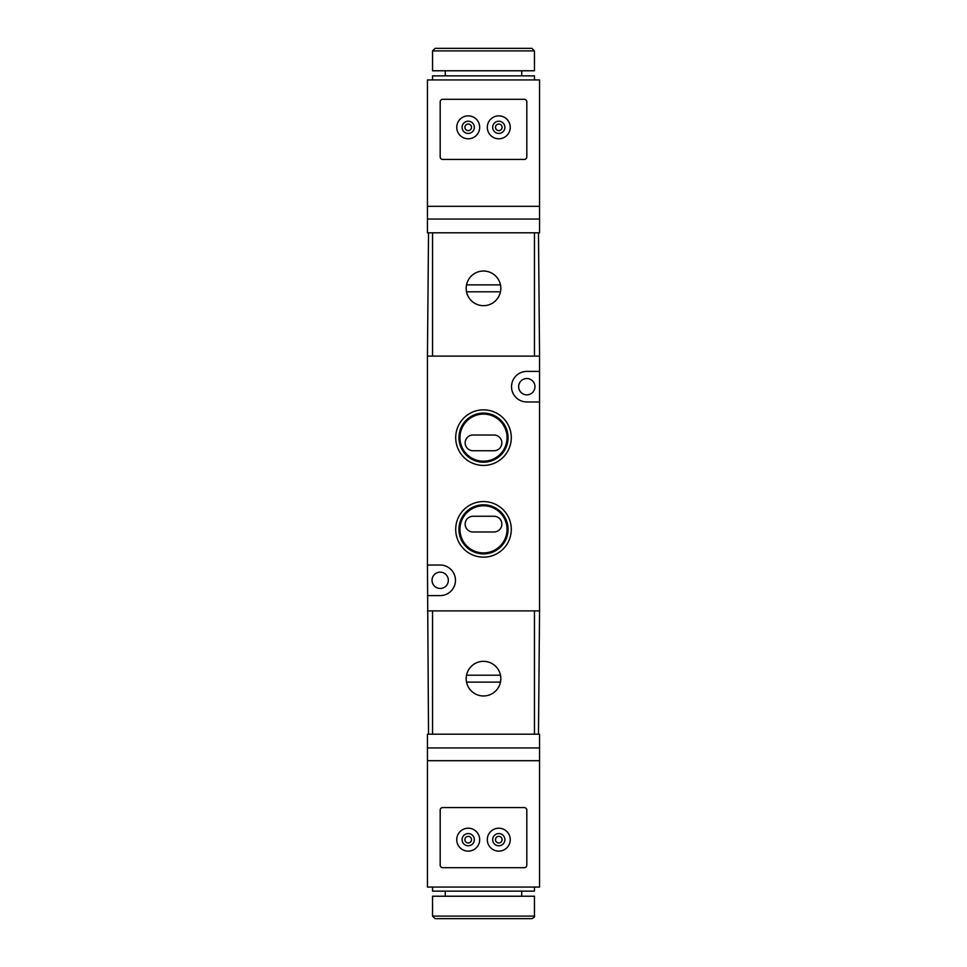 <?xml version="1.0" encoding="UTF-8"?>
<svg xmlns="http://www.w3.org/2000/svg" width="967" height="967" viewBox="0 0 967 967"><rect width="100%" height="100%" fill="white"/><g stroke="black" fill="none" stroke-linecap="round" stroke-linejoin="round"><path stroke-width="1.45" d="M539.55 760.691L539.55 887.053L427.45 887.053L427.45 760.691L539.55 760.691L539.55 734.195L538.474 734.195L539.55 610.89L539.55 371.401L526.81 371.401A15.291 15.291 0 0 0 511.531 386.691A15.291 15.291 0 0 0 526.81 401.97L539.55 401.97M427.45 595.599L440.19 595.599A15.291 15.291 0 0 0 455.469 580.309A15.291 15.291 0 0 0 440.19 565.03L427.45 565.03L428.526 734.195L427.45 734.195L427.45 760.691M539.55 747.95L427.45 747.95M432.551 916.1L435.09 918.65L531.91 918.65C534.122 917.574 534.969 916.728 534.449 916.1L534.449 896.228L432.551 896.228L432.551 916.1L534.449 916.1M445.279 896.228L445.279 891.139M432.551 887.053L432.551 891.139L534.449 891.139L534.449 887.053M524.259 867.701A2.55 2.55 0 0 0 526.81 865.151L526.81 810.116A2.55 2.55 0 0 0 524.259 807.566L442.741 807.566A2.55 2.55 0 0 0 440.19 810.116L440.19 865.151A2.55 2.55 0 0 0 442.741 867.701L524.259 867.701M487.32 839.67A11.459 11.459 0 0 0 504.52 849.594A11.459 11.459 0 0 0 504.52 829.746A11.459 11.459 0 0 0 487.32 839.67M492.674 839.67A6.116 6.116 0 0 0 501.849 844.965A6.116 6.116 0 0 0 501.849 834.376A6.116 6.116 0 0 0 492.674 839.67M495.479 839.67A3.312 3.312 0 0 0 500.447 842.535A3.312 3.312 0 0 0 500.447 836.806A3.312 3.312 0 0 0 495.479 839.67M456.75 839.67A11.459 11.459 0 0 0 473.951 849.594A11.459 11.459 0 0 0 473.951 829.746A11.459 11.459 0 0 0 456.75 839.67M462.105 839.67A6.116 6.116 0 0 0 471.267 844.965A6.116 6.116 0 0 0 471.267 834.376A6.116 6.116 0 0 0 462.105 839.67M464.897 839.67A3.312 3.312 0 0 0 469.865 842.535A3.312 3.312 0 0 0 469.865 836.806A3.312 3.312 0 0 0 464.897 839.67M466.529 682.122A17.321 17.321 0 0 0 500.471 682.122A17.321 17.321 0 0 0 483.5 661.331A17.321 17.321 0 0 0 466.529 682.122L500.471 682.122M500.471 675.196L466.529 675.196M428.526 734.195L432.551 734.195L432.551 610.89L534.449 610.89L534.449 734.195L538.474 734.195M432.551 734.195L534.449 734.195M539.55 206.309L427.45 206.309L427.45 232.805L428.526 232.805L427.45 356.11L539.55 356.11L538.474 232.805L539.55 232.805L539.55 79.947L427.45 79.947L427.45 206.309M427.45 219.05L539.55 219.05M534.449 50.9L531.91 48.35L435.09 48.35L432.551 50.9L432.551 70.772L534.449 70.772L534.449 50.9L432.551 50.9M521.721 70.772L521.721 75.861M534.449 79.947L534.449 75.861L432.551 75.861L432.551 79.947M442.741 99.299A2.55 2.55 0 0 0 440.19 101.849L440.19 156.884A2.55 2.55 0 0 0 442.741 159.434L524.259 159.434A2.55 2.55 0 0 0 526.81 156.884L526.81 101.849A2.55 2.55 0 0 0 524.259 99.299L442.741 99.299M479.68 127.33A11.459 11.459 0 0 0 462.48 117.406A11.459 11.459 0 0 0 462.48 137.254A11.459 11.459 0 0 0 479.68 127.33M474.326 127.33A6.116 6.116 0 0 0 465.151 122.035A6.116 6.116 0 0 0 465.151 132.624A6.116 6.116 0 0 0 474.326 127.33M471.521 127.33A3.312 3.312 0 0 0 466.553 124.465A3.312 3.312 0 0 0 466.553 130.194A3.312 3.312 0 0 0 471.521 127.33M510.25 127.33A11.459 11.459 0 0 0 493.049 117.406A11.459 11.459 0 0 0 493.049 137.254A11.459 11.459 0 0 0 510.25 127.33M504.895 127.33A6.116 6.116 0 0 0 495.733 122.035A6.116 6.116 0 0 0 495.733 132.624A6.116 6.116 0 0 0 504.895 127.33M502.103 127.33A3.312 3.312 0 0 0 497.135 124.465A3.312 3.312 0 0 0 497.135 130.194A3.312 3.312 0 0 0 502.103 127.33M500.471 284.878A17.321 17.321 0 0 0 466.529 284.878A17.321 17.321 0 0 0 483.5 305.669A17.321 17.321 0 0 0 500.471 284.878L466.529 284.878M466.529 291.804L500.471 291.804M538.474 232.805L534.449 232.805L534.449 356.11L432.551 356.11L432.551 232.805L428.526 232.805M534.449 232.805L432.551 232.805M432.031 580.309A8.147 8.147 0 0 0 440.19 588.468A8.147 8.147 0 0 0 448.337 580.309A8.147 8.147 0 0 0 440.19 572.162A8.147 8.147 0 0 0 432.031 580.309M518.663 386.691A8.147 8.147 0 0 0 526.81 394.838A8.147 8.147 0 0 0 534.969 386.691A8.147 8.147 0 0 0 526.81 378.532A8.147 8.147 0 0 0 518.663 386.691M511.289 437.64A27.789 27.789 0 0 1 469.599 461.706A27.789 27.789 0 0 1 469.599 413.574A27.789 27.789 0 0 1 511.289 437.64M511.289 529.36A27.789 27.789 0 0 1 469.599 553.426A27.789 27.789 0 0 1 469.599 505.294A27.789 27.789 0 0 1 511.289 529.36M427.45 565.03L427.45 356.11M427.45 610.89L539.55 610.89M539.55 371.401L539.55 356.11M508.062 529.36A24.562 24.562 0 0 1 471.219 550.622A24.562 24.562 0 0 1 471.219 508.086A24.562 24.562 0 0 1 508.062 529.36M507.046 529.36A23.546 23.546 0 0 1 471.727 549.752A23.546 23.546 0 0 1 471.727 508.956A23.546 23.546 0 0 1 507.046 529.36M473.02 531.983L493.98 531.983A7.857 7.857 0 0 0 501.849 524.114A7.857 7.857 0 0 0 493.98 516.257L473.02 516.257A7.857 7.857 0 0 0 465.151 524.114A7.857 7.857 0 0 0 473.02 531.983M508.062 437.64A24.562 24.562 0 0 1 471.219 458.914A24.562 24.562 0 0 1 471.219 416.378A24.562 24.562 0 0 1 508.062 437.64M507.046 437.64A23.546 23.546 0 0 1 471.727 458.044A23.546 23.546 0 0 1 471.727 417.248A23.546 23.546 0 0 1 507.046 437.64M473.02 450.743L493.98 450.743A7.857 7.857 0 0 0 501.849 442.886A7.857 7.857 0 0 0 493.98 435.017L473.02 435.017A7.857 7.857 0 0 0 465.151 442.886A7.857 7.857 0 0 0 473.02 450.743M521.721 896.228L521.721 891.139M445.279 70.772L445.279 75.861"/></g></svg>
